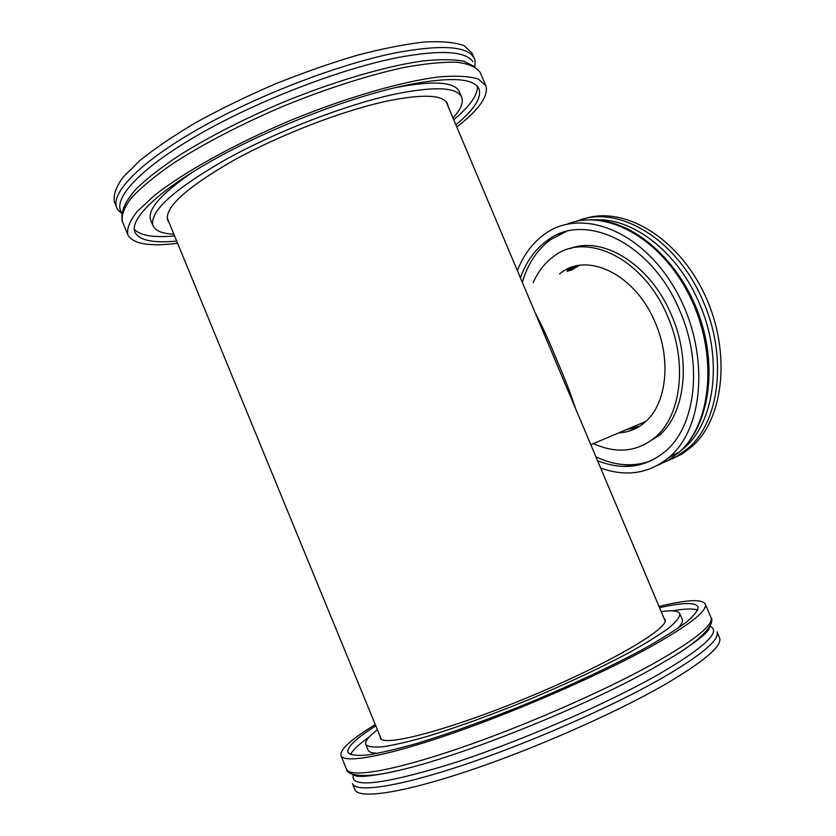 <?xml version="1.0" encoding="UTF-8"?>
<svg xmlns="http://www.w3.org/2000/svg" width="836" height="836" viewBox="0 0 836 836"><rect width="100%" height="100%" fill="white"/><g stroke="black" fill="none" stroke-linecap="round" stroke-linejoin="round"><path stroke-width="1.25" d="M575.701 408.909C570.894 394.049 564.509 377.558 556.525 359.428C549.137 341.14 542.062 325.706 535.291 313.113M579.442 265.388L571.218 270.164M630.198 428.053L639.655 426.235M664.317 684.851C613.99 713.787 532.187 749.725 466.279 771.597C400.245 793.531 358.404 799.195 354.872 789.581L352.437 783.614C355.854 792.977 397.581 787.042 463.552 764.992C529.387 742.995 611.2 707.11 661.589 678.362C701.592 655.11 720.078 639.603 717.037 631.849L719.545 637.774C722.68 645.747 704.267 661.433 664.317 684.851M361.465 776.362L362.176 775.662M704.529 633.155L705.532 633.145M659.019 606.445C686.492 599.705 701.895 598.879 705.239 603.979C707.862 610.729 689.031 625.359 648.746 647.869C598.053 675.728 516.251 711.373 450.729 733.945C385.072 756.57 343.909 763.77 340.973 755.608C339.709 749.652 351.151 739.296 375.291 724.551M375.803 725.815C356 738.387 346.721 747.269 347.985 752.442C350.368 755.075 356.888 755.932 367.558 754.992C380.62 752.933 397.403 748.972 417.916 743.11C451.889 732.681 489.959 718.824 532.156 701.529C574.154 683.775 610.813 666.522 642.142 649.771C660.764 639.352 675.404 630.229 686.063 622.412C694.246 615.495 698.248 610.27 698.05 606.727C695.27 602.181 682.437 602.505 659.552 607.699M664.014 618.274L665.007 619.466C670.367 627.721 609.82 663.376 530.066 696.524C450.353 729.755 382.386 747.593 380.307 737.979L380.161 736.432M369.052 737.112C358.686 744.416 352.52 750.268 350.566 754.657M697.799 610.113C693.305 608.409 684.82 608.66 672.322 610.876M661.203 611.618C672.165 610.102 678.372 610.803 679.846 613.718C680.013 616.926 676.387 621.639 668.978 627.867C659.343 634.911 646.165 643.103 629.435 652.446C601.335 667.452 568.522 682.887 530.996 698.75C493.303 714.195 459.225 726.609 428.774 735.973C410.361 741.26 395.261 744.834 383.473 746.705C373.828 747.583 367.934 746.83 365.771 744.458C364.747 741.354 368.624 736.453 377.423 729.744M365.771 744.458L368.101 750.132C368.958 752.254 372.396 753.278 378.426 753.205M677.139 628.86C681.444 624.638 683.137 621.472 682.239 619.371L679.846 613.718M569.128 268.283L567.027 271.115L572.744 266.935M583.319 219.084C622.287 205.196 676.418 235.93 703.734 292.6C731.343 349.093 724.781 417.676 692.093 446.434L682.239 453.885L671.465 459.215M517.359 270.582C523.503 255.043 532.553 242.921 544.497 234.237C580.33 207.568 640.637 229.534 674.704 288.451C709.179 347.045 705.657 425.2 670.462 456.132C650.209 473.437 626.937 477.408 600.645 468.055M567.728 271.303L576.715 265.879M637.272 427.656L626.833 429.474M597.562 460.73C623.342 470.856 646.218 467.502 666.156 450.656C695.73 425.2 703.013 363.629 679.887 310.95C652.007 242.827 584.291 210.881 546.984 240.684C535.03 249.462 526.168 261.846 520.41 277.813M559.524 273.989L560.486 273.247C587.3 251.26 635.642 274.511 655.278 322.759C671.716 360.253 666.491 404.269 644.943 422.243C637.335 428.816 628.641 432.348 618.87 432.839M566.077 231.614L550.799 239.514C537.37 249.421 527.871 263.685 522.291 282.286M595.922 456.832C615.348 466.049 633.96 467.261 651.756 460.49M533.201 282.589C538.081 271.637 544.811 262.985 553.401 256.621C585.628 230.548 643.939 258.303 667.797 316.75C687.673 362.051 681.382 415.116 655.664 436.914C637.502 451.9 616.769 454.126 593.435 443.602M643.521 445.097L659.343 435.326C685.092 413.517 691.435 360.546 671.59 315.35C650.774 264.813 602.975 235.334 569.974 248.626M122.098 213.702C118.837 211.017 117.061 209.021 116.779 207.725L114.438 201.988C113.048 195.373 115.943 187.097 123.111 177.159L139.978 160.439C155.245 148.171 174.191 135.369 196.815 122.035C221.143 108.701 247.237 96.035 275.107 84.008C303.269 72.711 330.648 63.128 357.244 55.249C382.648 48.603 405.084 44.172 424.552 41.988C441.847 41.1 455.056 42.333 464.199 45.666L472.026 53.138L474.451 58.844C475.036 58.896 475.203 61.55 474.942 66.828M177.598 243.266C149.351 246.819 132.767 243.976 127.824 234.717C126.664 228.646 129.779 220.903 137.188 211.487L154.367 195.499C183.857 172.216 234.205 144.179 290.301 120.509C346.626 97.384 401.991 81.416 439.287 76.891C456.393 75.533 469.404 76.254 478.317 79.044L485.82 85.7C488.903 95.722 479.237 109.506 456.811 127.041M455.881 124.836C474.158 109.673 481.86 97.728 478.997 88.982C474.002 77.873 449.716 76.609 406.139 85.188C351.966 96.537 273.696 126.508 216.409 158.192C158.986 189.908 129.152 218.875 134.962 232.189C139.152 240.381 153.061 243.339 176.689 241.05M169.091 222.543L167.691 220.328C164.253 207.641 186.25 187.651 233.683 160.345C279.767 134.857 342.457 110.686 386.681 101.156C422.953 93.778 443.226 94.667 447.521 103.842L448.106 106.402M134.282 229.273C140.229 235.627 153.667 237.852 174.588 235.919M453.729 119.726C469.832 106.245 477.722 95.147 477.408 86.442M173.878 234.195C162.309 233.693 155.35 230.861 152.998 225.699C149.111 211.759 173.418 189.667 225.919 159.436C277.009 131.179 346.637 104.406 395.355 94.04C434.95 86.098 457.062 87.153 461.681 97.206C463.687 102.514 460.793 109.443 452.997 118.001M193.241 171.694C161.014 193.743 146.854 209.92 150.752 220.213L152.998 225.699M461.681 97.206L459.372 91.741C454.815 81.729 433.361 80.381 395 87.707M709.889 626.133C721.74 631.42 704.487 647.587 658.141 674.61C605.003 704.8 516.805 742.849 450.259 764.114C381.77 784.92 349.458 788.442 353.346 774.679M352.259 774.146C357.871 777.543 373.525 776.268 399.211 770.311C461.796 756.214 587.687 705.626 655.016 667.201L674.694 655.623C696.984 641.609 708.897 631.42 710.433 625.046M709.722 626.436L708.959 629.048C706.263 633.97 694.82 642.842 674.642 655.664C708.541 635.026 714.498 621.211 710.987 617.564C713.819 624.805 695.155 639.853 655.006 662.729C604.459 691.027 522.646 726.787 456.968 749.077C391.154 771.429 349.72 778.002 346.553 769.256C346.668 774.324 360.682 779.831 399.211 770.311C355.363 780.333 354.192 775.087 353.743 774.617M576.067 221.509C616.571 203.242 677.244 238.5 703.348 301.744C727.571 356.773 719.608 421.219 688.341 448.117L677.933 455.913L666.511 461.347M594.678 219.868C632.288 217.151 677.85 251.866 699.356 303.384C724.31 359.961 714.456 426.099 680.838 450.719M623.269 464.597L633.573 465.934M667.943 458.337L673.931 454.575M548.782 239.441L547.789 240.434M569.65 270.676L577.331 265.754M637.826 427.353L628.693 428.69M567.299 224.09C605.849 208.331 661.025 238.176 689.439 295.599C718.176 352.813 712.178 423.089 679.229 452.203L668.925 459.946L657.618 465.359M116.779 207.725C110.279 192.782 140.73 161.463 200.337 127.845C259.808 94.28 341.506 63.243 398.114 52.354C443.477 44.235 468.923 46.388 474.451 58.844M122.422 213.65C110.833 200.786 137.407 170.147 196.7 135.766C255.806 101.428 340.388 68.73 398.427 57.444C440.802 49.658 465.621 51.08 472.862 61.697M473.939 66.253L463.562 61.164C453.269 59.272 439.558 59.22 422.441 61.028C385.689 66.19 334.442 81.197 282.767 102.41C243.516 119.172 209.157 136.738 179.667 155.109C161.954 166.897 147.721 177.89 136.968 188.079C128.378 197.599 123.529 205.771 122.401 212.584M122.401 212.814C121.972 211.477 121.617 222.731 122.443 221.55C121.178 215.26 124.209 207.297 131.524 197.672C141.388 187.201 155.433 175.664 173.648 163.062C204.517 143.228 241.364 124.146 284.188 105.817C327.378 88.344 366.879 75.648 402.712 67.716C424.479 63.672 442.547 61.843 456.937 62.219C468.923 63.818 476.698 67.277 480.272 72.607M167.127 217.757L381.289 739.17M446.1 101.637L665.163 621.012M590.812 444.721L645.841 421.428M710.987 617.564L705.239 603.979M346.553 769.266L340.973 755.608M692.093 446.434L688.341 448.117L676.627 456.571L667.055 461.044M643.804 463.071L646.082 462.893M560.13 233.557L558.27 234.947M590.007 219.805C630.177 218.708 676.428 256.495 697.36 310.584C718.427 364.548 710.098 425.012 679.229 452.203L670.462 456.132M546.984 240.684L550.799 239.514M655.664 436.914L659.343 435.326M122.443 221.55L127.824 234.717M480.272 72.596L485.82 85.7"/></g></svg>
